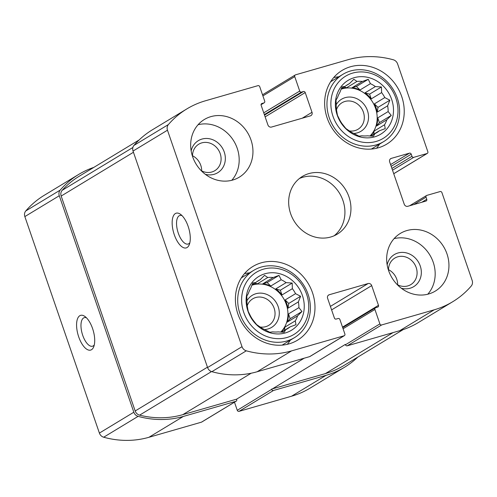 <?xml version="1.0" encoding="UTF-8"?>
<svg xmlns="http://www.w3.org/2000/svg" width="497" height="497" viewBox="0 0 497 497"><rect width="100%" height="100%" fill="white"/><g stroke="black" fill="none" stroke-linecap="round" stroke-linejoin="round"><path stroke-width="0.75" d="M251.923 285.073A28.099 25.123 -121.2 0 1 257.359 283.799L267.746 277.506A28.099 25.123 58.8 0 1 273.188 277.525L279.01 275.388L281.159 279.749L270.772 286.042A28.099 25.123 -121.2 0 0 262.795 283.818L273.188 277.525M275.742 288.931L280.345 290.217L281.985 294.969A28.099 25.123 -121.2 0 0 275.742 288.931L286.129 282.638A28.099 25.123 58.8 0 0 281.159 279.749M281.985 294.969L292.373 288.676A28.099 25.123 58.8 0 1 295.547 293.665L300.598 296.274L298.38 301.896L287.993 308.19A28.099 25.123 -121.2 0 0 286.868 303.99A28.099 25.123 -121.2 0 0 285.154 299.958L295.547 293.665M280.737 332.095A28.099 25.123 58.8 0 0 286.297 304.332A28.099 25.123 58.8 0 0 251.855 285.241M288.515 313.936L290.149 318.689L287.185 322.155A28.099 25.123 -121.2 0 0 288.515 313.936L298.902 307.643A28.099 25.123 58.8 0 0 298.38 301.896M287.185 322.155L297.573 315.862A28.099 25.123 58.8 0 1 295.311 320.838L295.988 324.703L290.167 326.84L281.414 332.145M280.935 332.114A28.099 25.123 -121.2 0 0 284.918 327.132L295.311 320.838M281.669 332.158L285.719 329.704A28.099 25.123 58.8 0 0 287.508 328.728A28.099 25.123 58.8 0 0 290.167 326.84M252.035 284.787L255.731 282.551L252.805 282.93L250.587 288.552A28.099 25.123 58.8 0 0 248.326 293.528L246.804 296.113L246.99 301.741A28.099 25.123 58.8 0 0 247.518 307.494L248.196 311.364L250.351 315.725A28.099 25.123 58.8 0 0 253.526 320.714L256.607 324.591L259.763 326.753A28.099 25.123 58.8 0 0 264.739 329.641L269.79 332.251L272.71 331.866A28.099 25.123 58.8 0 0 278.146 331.884L284.203 332.288L285.719 329.704M256.7 281.793L260.173 279.687A28.099 25.123 58.8 0 0 258.39 280.662A28.099 25.123 58.8 0 0 255.731 282.551M302.412 295.498A31.473 28.143 58.8 0 0 252.749 281.631A31.473 28.143 58.8 0 0 270.393 332.884A31.473 28.143 58.8 0 0 302.412 295.498M286.129 282.638L292.186 283.048L292.373 288.676M260.173 279.687L264.59 275.344L267.746 277.506M298.902 307.643L301.99 311.52L297.573 315.862M341.172 89A28.099 25.123 -121.2 0 1 346.608 87.727L357.001 81.433A28.099 25.123 58.8 0 1 362.437 81.446L368.258 79.309L370.408 83.676L360.021 89.969A28.099 25.123 -121.2 0 0 352.044 87.739L362.437 81.446M364.991 92.858L369.594 94.144L371.234 98.897A28.099 25.123 -121.2 0 0 364.991 92.858L375.384 86.565A28.099 25.123 58.8 0 0 370.408 83.676M371.234 98.897L381.621 92.597A28.099 25.123 58.8 0 1 384.796 97.586L389.847 100.195L387.629 105.818L377.242 112.111A28.099 25.123 -121.2 0 0 376.117 107.911A28.099 25.123 -121.2 0 0 374.403 103.885L384.796 97.586M369.985 136.023A28.099 25.123 58.8 0 0 375.546 108.259A28.099 25.123 58.8 0 0 341.104 89.168M377.763 117.864L379.404 122.616L376.434 126.083A28.099 25.123 -121.2 0 0 377.763 117.864L388.157 111.57A28.099 25.123 58.8 0 0 387.629 105.818M376.434 126.083L386.821 119.789A28.099 25.123 58.8 0 1 384.56 124.759L385.237 128.63L379.416 130.767L370.663 136.066M370.184 136.035A28.099 25.123 -121.2 0 0 374.166 131.053L384.56 124.759M370.917 136.085L374.974 133.625A28.099 25.123 58.8 0 0 376.757 132.656A28.099 25.123 58.8 0 0 379.416 130.767M341.284 88.715L344.98 86.472L342.054 86.857L339.836 92.479A28.099 25.123 58.8 0 0 337.575 97.449L336.053 100.04L336.245 105.668A28.099 25.123 58.8 0 0 336.767 111.421L337.451 115.285L339.6 119.653A28.099 25.123 58.8 0 0 342.775 124.641L345.862 128.512L349.018 130.68A28.099 25.123 58.8 0 0 353.988 133.569L359.039 136.172L361.959 135.793A28.099 25.123 58.8 0 0 367.401 135.811L373.452 136.215L374.974 133.625M345.949 85.72L349.428 83.614A28.099 25.123 58.8 0 0 347.639 84.589A28.099 25.123 58.8 0 0 344.98 86.472M391.661 99.425A31.473 28.143 58.8 0 0 341.998 85.559A31.473 28.143 58.8 0 0 359.648 136.812A31.473 28.143 58.8 0 0 391.661 99.425M375.384 86.565L381.435 86.969L381.621 92.597M349.428 83.614L353.845 79.271L357.001 81.433M388.157 111.57L391.238 115.447L386.821 119.789M371.694 285.613A2.994 2.678 -121.2 0 0 368.128 283.545L329.231 294.746A2.994 2.678 -121.2 0 0 328.647 295.001A2.994 2.678 -121.2 0 0 327.61 298.312L334.4 318.037A1.497 1.342 -121.2 0 0 336.183 319.074L338.128 318.515A1.497 1.342 -121.2 0 1 339.911 319.546L344.881 333.99A1.497 1.342 -121.2 0 1 344.073 335.773L291.559 350.894A95.536 85.422 -121.2 0 1 246.301 350.82A5.995 5.361 -121.2 0 1 242.014 346.682L167.47 130.202A5.995 5.361 -121.2 0 1 168.39 124.561A95.536 85.422 -121.2 0 1 186.872 108.899A95.536 85.422 -121.2 0 1 205.441 100.785L257.949 85.658A1.497 1.342 -121.2 0 1 259.732 86.695L264.702 101.139A1.497 1.342 -121.2 0 1 263.895 102.922L261.95 103.482A1.497 1.342 -121.2 0 0 261.136 105.265L267.933 124.989A2.994 2.678 -121.2 0 0 271.492 127.064L310.389 115.863A2.994 2.678 -121.2 0 0 310.973 115.608A2.994 2.678 -121.2 0 0 312.01 112.297L305.22 92.566A1.497 1.342 -121.2 0 0 303.437 91.535L301.493 92.094A1.497 1.342 -121.2 0 1 299.71 91.057L294.74 76.613A1.497 1.342 -121.2 0 1 295.547 74.83L348.062 59.708A95.536 85.422 -121.2 0 1 393.32 59.783A5.995 5.361 -121.2 0 1 397.606 63.92L427.842 151.728A1.497 1.342 -121.2 0 1 427.035 153.511L413.74 157.338A1.497 1.342 -121.2 0 1 411.963 156.306L411.236 154.194A1.497 1.342 -121.2 0 0 409.453 153.157L391.301 158.381A2.994 2.678 -121.2 0 0 390.717 158.636A2.994 2.678 -121.2 0 0 389.679 161.947L404.235 204.224A2.994 2.678 -121.2 0 0 407.795 206.292L425.948 201.068A1.497 1.342 -121.2 0 0 426.761 199.285L426.035 197.166A1.497 1.342 -121.2 0 1 426.842 195.383L440.131 191.556A1.497 1.342 -121.2 0 1 441.914 192.594L472.15 280.407A5.995 5.361 -121.2 0 1 471.231 286.042A95.536 85.422 -121.2 0 1 452.748 301.704A95.536 85.422 -121.2 0 1 434.179 309.824L381.671 324.945A1.497 1.342 -121.2 0 1 379.888 323.907L374.918 309.463A1.497 1.342 -121.2 0 1 375.726 307.686L377.67 307.121A1.497 1.342 -121.2 0 0 378.484 305.338L371.694 285.613L331.598 309.898M452.748 301.704L418.312 322.565A95.536 85.422 -121.2 0 1 399.743 330.679L347.235 345.806A1.497 1.342 -121.2 0 1 345.452 344.769L345.334 344.415L237.268 410.305L234.478 402.21M304.232 358.188L236.578 399.172L182.772 414.672A95.536 85.422 -121.2 0 1 139.601 415.15A5.995 5.361 -121.2 0 1 135.178 410.976L61.174 196.048A5.995 5.361 -121.2 0 1 62.181 190.314A95.536 85.422 -121.2 0 1 79.29 176.193L139.185 139.918M93.827 167.39A95.536 85.422 -121.2 0 0 78.688 174.435A95.536 85.422 -121.2 0 0 60.205 190.096A5.995 5.361 -121.2 0 0 59.286 195.737L133.83 412.218A5.995 5.361 -121.2 0 0 138.116 416.356A95.536 85.422 -121.2 0 0 183.374 416.43L235.889 401.309A1.497 1.342 -121.2 0 0 236.696 399.526L236.578 399.172M344.365 335.649L309.929 356.504A1.497 1.342 -121.2 0 1 309.637 356.635L257.123 371.756A95.536 85.422 -121.2 0 1 211.865 371.681A5.995 5.361 -121.2 0 1 207.578 367.544L133.034 151.063A5.995 5.361 -121.2 0 1 133.954 145.422A95.536 85.422 -121.2 0 1 152.436 129.76L186.872 108.899M188.139 226.359A18.078 7.871 -106.1 0 0 180.492 214.294A18.078 7.871 -106.1 0 0 173.658 232.733A18.078 7.871 -106.1 0 0 189.251 244.71A18.078 7.871 -106.1 0 0 188.139 226.359M357.815 357.082A95.536 85.422 -121.2 0 1 344.564 367.24A95.536 85.422 -121.2 0 1 325.995 375.359L291.559 396.215L239.051 411.342A1.497 1.342 -121.2 0 1 237.268 410.305M344.564 367.24L310.128 388.101A95.536 85.422 -121.2 0 1 291.559 396.215M271.704 389.443A1.497 1.342 -121.2 0 0 273.487 390.48L325.995 375.359M236.174 401.178L201.739 422.04A1.497 1.342 -121.2 0 1 201.453 422.17L148.938 437.292A95.536 85.422 -121.2 0 1 103.68 437.217A5.995 5.361 -121.2 0 1 99.394 433.08L24.85 216.593A5.995 5.361 -121.2 0 1 25.769 210.958A95.536 85.422 -121.2 0 1 44.252 195.296L78.688 174.435M92.572 328.529A18.078 7.871 -106.1 0 0 84.919 316.465A18.078 7.871 -106.1 0 0 78.085 334.903A18.078 7.871 -106.1 0 0 93.684 346.881A18.078 7.871 -106.1 0 0 92.572 328.529M388.635 270.666A33.721 30.149 -121.2 0 1 400.333 233.422A33.721 30.149 -121.2 0 1 446.977 253.861A33.721 30.149 -121.2 0 1 435.279 291.105A33.721 30.149 -121.2 0 1 388.635 270.666M192.643 156.741A33.721 30.149 -121.2 0 1 204.342 119.497A33.721 30.149 -121.2 0 1 250.985 139.937A33.721 30.149 -121.2 0 1 239.287 177.18A33.721 30.149 -121.2 0 1 192.643 156.741M401.713 96.53A43.084 38.524 58.8 0 0 342.11 70.412A43.084 38.524 58.8 0 0 331.487 127.226A43.084 38.524 58.8 0 0 386.759 144.118A43.084 38.524 58.8 0 0 401.713 96.53M312.464 292.603A43.084 38.524 58.8 0 0 252.861 266.491A43.084 38.524 58.8 0 0 242.238 323.298A43.084 38.524 58.8 0 0 297.51 340.19A43.084 38.524 58.8 0 0 312.464 292.603M348.981 196.899A33.721 30.149 58.8 0 0 302.338 176.46A33.721 30.149 58.8 0 0 294.025 220.923A33.721 30.149 58.8 0 0 337.283 234.143A33.721 30.149 58.8 0 0 348.981 196.899M403.173 329.61L343.955 365.481A95.536 85.422 -121.2 0 1 325.392 373.595L271.586 389.095M86.459 317.794A14.867 6.467 -106.1 0 0 84.316 317.639A14.867 6.467 -106.1 0 0 82.21 333.717A14.867 6.467 -106.1 0 0 92.541 346.21A14.867 6.467 -106.1 0 0 94.275 344.937M182.026 215.623A14.867 6.467 -106.1 0 0 179.883 215.468A14.867 6.467 -106.1 0 0 177.783 231.546A14.867 6.467 -106.1 0 0 188.114 244.039A14.867 6.467 -106.1 0 0 189.848 242.766M334.146 235.771A33.721 30.149 58.8 0 0 342.955 200.552A33.721 30.149 58.8 0 0 299.449 178.485M249.593 272.853A43.084 38.524 58.8 0 0 244.449 273.648M287.272 344.334A43.084 38.524 58.8 0 0 290.354 340.147M260.117 327.001A15.488 13.848 58.8 0 0 268.765 325.336A15.488 13.848 58.8 0 0 274.145 308.227A15.488 13.848 58.8 0 0 252.718 298.84A15.488 13.848 58.8 0 0 247.239 305.736M264.51 329.536A18.731 16.749 58.8 0 0 278.19 306.668A18.731 16.749 58.8 0 0 263.348 293.404A18.731 16.749 58.8 0 0 246.928 300.834M306.624 294.286A36.343 32.498 58.8 0 0 249.277 278.277A36.343 32.498 58.8 0 0 269.654 337.457A36.343 32.498 58.8 0 0 306.624 294.286M308.072 294.23A39.338 35.175 58.8 0 0 253.656 270.387A39.338 35.175 58.8 0 0 243.952 322.261A39.338 35.175 58.8 0 0 294.423 337.68A39.338 35.175 58.8 0 0 308.072 294.23M338.842 76.774A43.084 38.524 58.8 0 0 333.698 77.569M376.521 148.261A43.084 38.524 58.8 0 0 379.602 144.068M349.366 130.928A15.488 13.848 58.8 0 0 358.02 129.263A15.488 13.848 58.8 0 0 363.394 112.154A15.488 13.848 58.8 0 0 341.967 102.767A15.488 13.848 58.8 0 0 336.488 109.663M353.758 133.463A18.731 16.749 58.8 0 0 367.445 110.595A18.731 16.749 58.8 0 0 352.597 97.325A18.731 16.749 58.8 0 0 336.177 104.755M395.879 98.207A36.343 32.498 58.8 0 0 338.525 82.198A36.343 32.498 58.8 0 0 358.902 141.384A36.343 32.498 58.8 0 0 395.879 98.207M397.32 98.157A39.338 35.175 58.8 0 0 342.905 74.314A39.338 35.175 58.8 0 0 333.201 126.182A39.338 35.175 58.8 0 0 383.672 141.608A39.338 35.175 58.8 0 0 397.32 98.157M231.764 180.305A33.721 30.149 58.8 0 0 237.212 148.28A33.721 30.149 58.8 0 0 198.092 124.722M201.179 170.639A15.488 13.848 58.8 0 0 214.822 170.682A15.488 13.848 58.8 0 0 220.196 153.579A15.488 13.848 58.8 0 0 198.775 144.192A15.488 13.848 58.8 0 0 192.494 156.306M201.683 170.906A15.488 13.848 58.8 0 0 200.782 165.339A15.488 13.848 58.8 0 0 192.494 155.729M205.317 174.304A18.731 16.749 58.8 0 0 224.246 152.014A18.731 16.749 58.8 0 0 206.864 138.47A18.731 16.749 58.8 0 0 191.159 150.933M427.755 294.23A33.721 30.149 58.8 0 0 433.204 262.205A33.721 30.149 58.8 0 0 394.084 238.647M397.171 284.564A15.488 13.848 58.8 0 0 410.814 284.607A15.488 13.848 58.8 0 0 416.188 267.504A15.488 13.848 58.8 0 0 394.767 258.117A15.488 13.848 58.8 0 0 388.486 270.231M397.675 284.831A15.488 13.848 58.8 0 0 396.768 279.264A15.488 13.848 58.8 0 0 388.486 269.654M401.309 288.235A18.731 16.749 58.8 0 0 420.238 265.938A18.731 16.749 58.8 0 0 402.856 252.395A18.731 16.749 58.8 0 0 387.151 264.864M369.594 94.144L381.435 86.969M352.044 87.739L356.417 86.484L368.258 79.309M356.417 86.484L360.021 89.969M344.079 87.018L346.608 87.727M374.166 131.053L373.651 134.258M379.404 122.616L391.238 115.447M374.403 103.885L378.006 107.371L377.242 112.111M378.006 107.371L389.847 100.195M280.345 290.217L292.186 283.048M262.795 283.818L267.169 282.557L279.01 275.388M267.169 282.557L270.772 286.042M254.831 283.091L257.359 283.799M284.918 327.132L284.402 330.337M290.149 318.689L301.99 311.52M285.154 299.958L288.757 303.443L287.993 308.19M288.757 303.443L300.598 296.274M434.179 309.824L399.743 330.679M381.671 324.945L347.235 345.806M379.888 323.907L345.452 344.769M374.918 309.463L343.079 328.753M344.073 335.773L309.637 356.635M291.559 350.894L257.123 371.756M246.301 350.82L211.865 371.681M242.014 346.682L207.578 367.544M167.47 130.202L133.034 151.063M168.39 124.561L133.954 145.422M294.74 76.613L262.901 95.902M299.71 91.057L263.745 112.844M427.035 153.511L393.723 173.695M413.74 157.338L392.518 170.198M273.487 390.48L239.051 411.342M378.484 305.338L342.52 327.125M368.128 283.545L330.393 306.4M329.231 294.746L328.15 295.398M235.889 401.309L201.453 422.17M183.374 416.43L148.938 437.292M138.116 416.356L103.68 437.217M133.83 412.218L99.394 433.08M59.286 195.737L24.85 216.593M60.205 190.096L25.769 210.958M263.895 102.922L261.055 104.643M261.95 103.482L261.41 103.811M312.01 112.297L302.263 118.199M305.22 92.566L265.131 116.857M303.437 91.535L264.528 115.105M301.493 92.094L264.348 114.596M411.963 156.306L391.916 168.446M411.236 154.194L391.189 166.333M409.453 153.157L390.586 164.582M391.301 158.381L390.22 159.034M426.761 199.285L421.885 202.236M426.035 197.166L413.846 204.553M393.046 332.611L325.392 373.595M132.879 147.485L62.181 190.314M133.451 152.262L61.174 196.048M207.454 367.19L135.178 410.976M211.523 371.576L139.601 415.15M251.202 373.216L182.772 414.672M295.261 74.96L262.522 94.79M427.327 153.387L393.736 173.733M375.434 307.811L342.694 327.641M264.187 102.792L261.049 104.693M426.55 195.514L409.627 205.764M282.128 345.129L294.423 337.68M241.362 277.835L253.656 270.387M371.377 149.05L383.672 141.608M330.617 81.756L342.905 74.314"/></g></svg>
